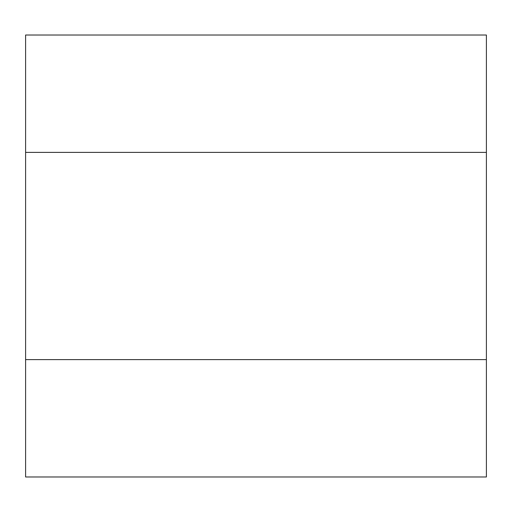 <?xml version="1.0" encoding="UTF-8"?>
<svg xmlns="http://www.w3.org/2000/svg" width="512" height="512" viewBox="0 0 512 512"><rect width="100%" height="100%" fill="white"/><g stroke="black" fill="none" stroke-linecap="round" stroke-linejoin="round"><path stroke-width="0.77" d="M486.4 476.979L25.6 476.979L25.6 35.021L486.4 35.021L486.4 476.979M486.4 152.39L25.6 152.39M486.4 359.61L25.6 359.61"/></g></svg>
